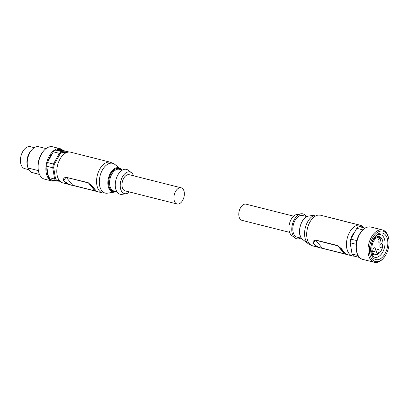 <?xml version="1.0" encoding="UTF-8"?>
<svg xmlns="http://www.w3.org/2000/svg" width="409" height="409" viewBox="0 0 409 409"><rect width="100%" height="100%" fill="white"/><g stroke="black" fill="none" stroke-linecap="round" stroke-linejoin="round"><path stroke-width="0.61" d="M177.092 203.979L125.18 190.891A8.338 4.974 -75.8 0 1 123.406 189.71A8.338 4.974 -75.8 0 1 122.92 179.945A8.338 4.974 -75.8 0 1 129.259 174.715L181.172 187.808A8.338 4.974 -75.8 0 1 182.946 188.984A8.338 4.974 -75.8 0 1 183.431 198.748A8.338 4.974 -75.8 0 1 177.092 203.979A8.338 4.974 -75.8 0 1 175.318 202.798A8.338 4.974 -75.8 0 1 174.832 193.033A8.338 4.974 -75.8 0 1 181.172 187.808M69.049 184.474L62.874 182.915A15.844 9.453 104.2 0 1 59.924 159.239A15.844 9.453 104.2 0 1 70.619 152.189L110.384 162.22A15.844 9.453 104.2 0 0 99.689 169.265A15.844 9.453 104.2 0 0 102.633 192.946L107.465 193.171A15.343 9.156 104.2 0 1 99.735 186.08A15.343 9.156 104.2 0 1 102.327 170.139A15.343 9.156 104.2 0 1 114.74 164.311L110.384 162.22M133.564 175.804A11.176 6.667 104.2 0 0 131.468 172.71A11.176 6.667 104.2 0 0 122.409 176.939A11.176 6.667 104.2 0 0 120.522 188.564A11.176 6.667 104.2 0 0 126.177 193.702A11.176 6.667 104.2 0 0 129.484 191.974M131.468 172.71L128.211 170.221A12.843 7.664 104.2 0 0 117.797 175.083A12.843 7.664 104.2 0 0 115.629 188.442A12.843 7.664 104.2 0 0 122.127 194.347L126.177 193.702M68.477 152.061L61.672 151.606A16.345 9.755 104.2 0 0 59.346 153.339L53.308 151.816L47.393 162.526L53.431 164.05A16.345 9.755 104.2 0 0 52.746 167.782L46.703 166.258A16.345 9.755 -75.8 0 1 47.393 162.526M53.308 151.816A16.345 9.755 -75.8 0 1 55.634 150.083L61.672 151.606L62.158 152.393A15.675 9.356 104.2 0 0 60.087 153.932L59.346 153.339L53.431 164.05L54.3 164.418L60.087 153.932M69.029 152.02L63.415 150.604L55.634 150.083M40.951 176.785A16.677 9.949 -75.8 0 1 38.676 171.979A16.677 9.949 -75.8 0 1 44.131 150.348A16.677 9.949 -75.8 0 1 52.654 146.8L60.44 148.764A16.677 9.949 104.2 0 0 49.182 156.182A16.677 9.949 104.2 0 0 48.737 178.748A16.677 9.949 104.2 0 0 52.286 181.11L44.499 179.142A16.677 9.949 -75.8 0 1 40.951 176.785M54.3 164.418A15.675 9.356 104.2 0 0 53.691 167.731L52.746 167.782L54.612 179.019L55.517 178.723A15.675 9.356 104.2 0 0 56.202 179.689A15.675 9.356 104.2 0 0 56.974 180.502L56.248 181.018L50.21 179.495A16.345 9.755 -75.8 0 1 49.341 178.585A16.345 9.755 -75.8 0 1 48.574 177.496L54.612 179.019A16.345 9.755 104.2 0 0 55.379 180.108A16.345 9.755 104.2 0 0 56.248 181.018L60.041 181.274M39.525 174.449L32.337 172.639A13.344 7.96 -75.8 0 1 31.6 172.383L29.284 170.067L28.011 168.012A13.344 7.96 -75.8 0 1 27.679 166.903A13.344 7.96 -75.8 0 1 32.04 149.602A13.344 7.96 -75.8 0 1 38.86 146.765L46.048 148.574M27.679 166.903L27.311 165.43A11.34 6.769 -75.8 0 1 31.018 150.727L32.04 149.602M29.024 169.74L24.78 168.666A11.34 6.769 -75.8 0 1 22.367 167.066A11.34 6.769 -75.8 0 1 21.708 153.784A11.34 6.769 -75.8 0 1 30.327 146.678L34.305 147.68M28.011 168.012L38.349 170.619M38.676 171.979L38.492 171.243A15.675 9.356 -75.8 0 1 43.62 150.911L44.131 150.348M46.703 166.258L48.574 177.496M55.517 178.723L53.691 167.731M59.494 180.671L56.974 180.502M62.158 152.393L66.335 152.675M39.494 174.377L31.6 172.383M102.633 192.946L96.749 191.458L88.216 182.675L66.258 177.358L88.318 182.92L91.969 185.773L96.452 191.243L72.746 185.262C66.105 185.446 59.924 177.905 66.258 177.358L72.828 185.333L94.908 190.906M66.156 177.107L63.477 180.696L69.228 184.52L72.848 185.343M293.662 216.172L246.054 204.168A8.338 4.974 104.2 0 0 239.72 209.393A8.338 4.974 104.2 0 0 240.206 219.158A8.338 4.974 104.2 0 0 241.98 220.339L289.587 232.343M354.117 256.126A15.844 9.453 -75.8 0 1 352.527 255.952L346.172 254.352L337.645 245.564L315.579 240.001L312.916 243.6L318.652 247.409L344.337 253.8M352.527 255.952A15.844 9.453 -75.8 0 1 349.577 232.276A15.844 9.453 -75.8 0 1 360.278 225.226A15.844 9.453 -75.8 0 1 363.105 226.872M301.459 238.258L297.087 237.159A11.176 6.667 -75.8 0 1 295.007 220.456A11.176 6.667 -75.8 0 1 302.553 215.487L306.924 216.591M300.748 238.084A12.843 7.664 -75.8 0 1 294.94 237.92L291.678 235.436A11.176 6.667 -75.8 0 1 291.116 219.475A11.176 6.667 -75.8 0 1 296.97 214.439L301.019 213.795A12.843 7.664 -75.8 0 1 306.213 216.412M294.94 237.92A12.843 7.664 -75.8 0 1 294.291 219.582A12.843 7.664 -75.8 0 1 301.019 213.795M373.386 253.212A8.84 5.276 -75.8 0 1 373.621 241.254A8.84 5.276 -75.8 0 1 381.469 238.57A8.84 5.276 -75.8 0 1 382.676 241.121A8.84 5.276 -75.8 0 1 379.782 252.583A8.84 5.276 -75.8 0 1 373.386 253.212M382.676 241.121L382.553 240.63A9.504 5.67 104.2 0 0 381.254 237.885A9.504 5.67 104.2 0 0 379.23 236.545A9.504 5.67 104.2 0 0 372.006 242.501A9.504 5.67 104.2 0 0 372.558 253.636A9.504 5.67 104.2 0 0 374.583 254.981A9.504 5.67 104.2 0 0 379.445 252.956L379.782 252.583M380.232 247.118A1.999 1.196 -75.8 0 1 380.114 244.776A1.999 1.196 -75.8 0 1 381.638 243.519A1.999 1.196 -75.8 0 1 382.062 243.805A1.999 1.196 -75.8 0 1 382.18 246.146A1.999 1.196 -75.8 0 1 380.661 247.399A1.999 1.196 -75.8 0 1 380.232 247.118M376.955 253.059A1.999 1.196 -75.8 0 1 376.837 250.712A1.999 1.196 -75.8 0 1 378.361 249.459A1.999 1.196 -75.8 0 1 378.785 249.741A1.999 1.196 -75.8 0 1 378.903 252.087A1.999 1.196 -75.8 0 1 377.379 253.34A1.999 1.196 -75.8 0 1 376.955 253.059M373.202 251.371A1.999 1.196 -75.8 0 1 373.085 249.025A1.999 1.196 -75.8 0 1 374.603 247.772A1.999 1.196 -75.8 0 1 375.033 248.053A1.999 1.196 -75.8 0 1 375.145 250.4A1.999 1.196 -75.8 0 1 373.627 251.653A1.999 1.196 -75.8 0 1 373.202 251.371M378.386 241.975A1.999 1.196 -75.8 0 1 378.269 239.633A1.999 1.196 -75.8 0 1 379.792 238.381A1.999 1.196 -75.8 0 1 380.217 238.662A1.999 1.196 -75.8 0 1 380.334 241.003A1.999 1.196 -75.8 0 1 378.811 242.261A1.999 1.196 -75.8 0 1 378.386 241.975M356.914 240.574A16.345 9.755 104.2 0 0 356.224 244.306L350.186 242.782L350.094 242.465A15.675 9.356 -75.8 0 1 350.707 239.153L356.909 240.574M388.55 237.885L388.366 237.148A16.677 9.949 104.2 0 0 386.091 232.338A16.677 9.949 104.2 0 0 382.543 229.981A16.677 9.949 104.2 0 0 369.864 240.436A16.677 9.949 104.2 0 0 370.84 259.966A16.677 9.949 104.2 0 0 374.388 262.322A16.677 9.949 104.2 0 0 382.911 258.774L383.422 258.217A15.675 9.356 104.2 0 0 388.55 237.885A15.675 9.356 104.2 0 0 386.413 233.365A15.675 9.356 104.2 0 0 372.492 238.12A15.675 9.356 104.2 0 0 372.072 259.337A15.675 9.356 104.2 0 0 383.422 258.217M354.138 232.941A9.673 5.772 104.2 0 0 350.912 238.784M350.39 244.245A9.673 5.772 104.2 0 0 350.636 245.707M372.988 257.675A13.676 8.16 104.2 0 0 385.135 253.529A13.676 8.16 104.2 0 0 385.498 235.022A13.676 8.16 104.2 0 0 375.595 235.998A13.676 8.16 104.2 0 0 371.121 253.733A13.676 8.16 104.2 0 0 372.988 257.675M370.953 252.951A11.677 6.968 104.2 0 0 372.348 255.625A11.677 6.968 104.2 0 0 374.833 257.276A11.677 6.968 104.2 0 0 383.708 249.96A11.677 6.968 104.2 0 0 383.023 236.29A11.677 6.968 104.2 0 0 380.539 234.638A11.677 6.968 104.2 0 0 375.073 236.607M365.063 228.104L359.117 226.606L367.108 227.179M359.47 257.471L353.693 256.019A16.345 9.755 104.2 0 1 352.052 254.02L358.008 255.518M359.117 226.606A16.345 9.755 104.2 0 0 356.791 228.334L350.876 239.05A16.345 9.755 104.2 0 0 350.186 242.782L352.052 254.02L350.094 242.465M362.793 229.853L356.791 228.334L350.707 239.153M337.645 245.564L341.392 248.667L345.871 254.132L322.169 248.156C315.523 248.335 309.357 240.799 315.682 240.247L337.747 245.809L344.414 253.82M350.319 222.808L354.041 223.657M326.392 216.683L350.222 222.782M94.99 190.926L88.216 182.675M121.417 169.551A12.49 7.454 104.2 0 0 120.43 168.595A12.49 7.454 104.2 0 0 110.323 173.339A12.49 7.454 104.2 0 0 109.99 190.246A12.49 7.454 104.2 0 0 114.505 192.092L107.465 193.171M121.059 169.725A11.841 7.065 104.2 0 0 110.752 174.162A11.841 7.065 104.2 0 0 110.645 189.796A11.856 7.076 104.2 0 0 115.624 191.402M122.398 170.062L119.31 169.285A11.176 6.667 104.2 0 0 111.769 174.254A11.176 6.667 104.2 0 0 111.468 189.372A11.176 6.667 104.2 0 0 113.845 190.952L116.933 191.734M47.873 161.806A16.012 9.555 -75.8 0 1 49.99 156.662A16.012 9.555 -75.8 0 1 52.965 152.572M56.243 150.139A16.012 9.555 -75.8 0 1 62.945 150.589M55.097 180.727A16.012 9.555 -75.8 0 1 51.033 179.699M48.513 176.734A16.012 9.555 -75.8 0 1 46.902 167.056M121.09 169.735A11.856 7.076 104.2 0 0 110.757 174.132A11.856 7.076 104.2 0 0 110.64 189.812A11.841 7.065 104.2 0 0 115.594 191.397M312.767 245.927A15.844 9.453 -75.8 0 1 309.817 222.251A15.844 9.453 -75.8 0 1 320.513 215.2L315.682 214.976A15.343 9.156 -75.8 0 0 307.604 221.898A15.343 9.156 -75.8 0 0 308.406 243.836L312.767 245.927L346.172 254.352M322.256 248.227L315.579 240.001M308.642 216.054C301.464 216.519 296.382 232.966 301.668 238.534L302.721 239.546A12.49 7.454 -75.8 0 1 301.735 238.595A12.49 7.454 -75.8 0 1 302.067 221.688A12.49 7.454 -75.8 0 1 308.642 216.054L315.682 214.976M370.861 227.036C366.536 226.269 362.681 228.754 359.306 234.485C353.811 243.83 355.661 258.094 362.706 259.378A16.677 9.949 -75.8 0 1 359.158 257.021A16.677 9.949 -75.8 0 1 359.603 234.454A16.677 9.949 -75.8 0 1 370.861 227.036L382.543 229.981M96.744 191.458L69.228 184.52M104.494 160.732L76.989 153.794M114.505 192.092L116.228 191.555M121.693 169.883L114.74 164.311M63.681 150.67L60.44 148.764M56.043 180.962L52.286 181.11M360.278 225.226L320.513 215.2M376.091 235.753L379.23 236.545M362.706 259.378L374.388 262.322M371.438 254.188L374.583 254.981M302.721 239.546L308.406 243.836"/></g></svg>
